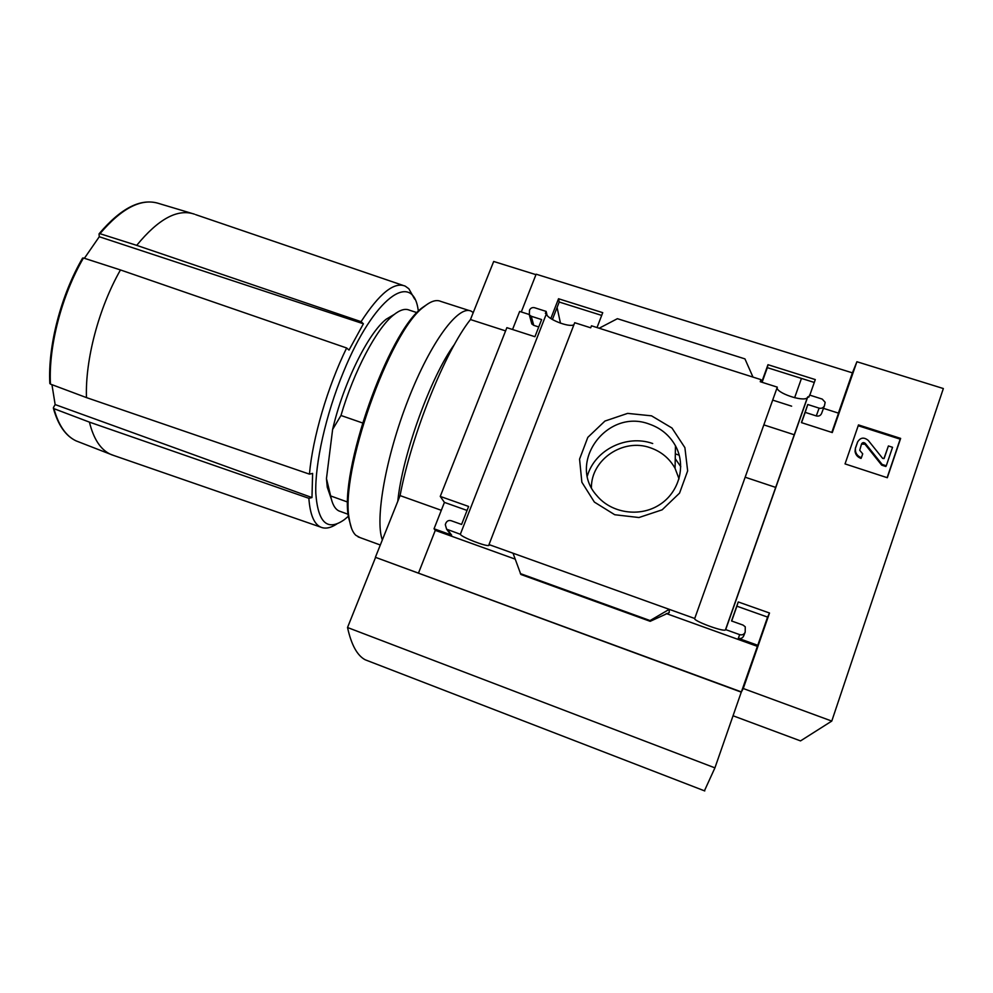<?xml version="1.0" encoding="UTF-8"?>
<svg xmlns="http://www.w3.org/2000/svg" width="993" height="993" viewBox="0 0 993 993"><rect width="100%" height="100%" fill="white"/><g stroke="black" fill="none" stroke-linecap="round" stroke-linejoin="round"><path stroke-width="1.49" d="M763.84 424.892L794.375 434.797M675.327 453.888L679.237 455.191M745.16 477.211L775.818 487.439M557.085 307.495L560.474 323.197M552.393 319.535L559.208 302.021L601.684 315.414M762.078 382.293L767.341 367.658L814.285 382.454M535.972 274.664L493.695 261.469L470.459 319.547L505.586 330.892M521.288 311.963L536.146 274.192L852.404 372.859L856.909 361.737L943.35 388.536L831.774 721.079L743.248 688.521L769.513 613.016L738.233 601.944L731.531 620.96L743.037 625.081L745.259 626.794L745.197 632.131C744.105 634.465 742.267 635.297 739.686 634.639L725.684 629.612L807.768 396.828L808.836 397.163L809.58 395.065L822.266 399.099L825.158 402.314L824.475 405.653C823.433 407.862 821.633 408.682 819.101 408.135L807.781 404.511L801.401 422.608L832.283 432.563L856.909 361.737M546.435 313.726L460.342 534.284L446.602 529.182L445.298 524.602L445.882 523.1C446.999 520.903 448.737 520.109 451.095 520.692L461.584 524.441L468.622 506.455L440.247 496.413L506.864 327.665L534.929 336.714L541.632 319.572L531.267 316.258L529.319 314.831L529.53 310.114C530.597 308.029 532.285 307.234 534.606 307.731L546.15 311.405L545.368 313.391L546.435 313.726C546.299 318.765 569.423 327.975 573.942 324.686M513.033 553.213L669.245 609.342L650.092 620.563L650.179 621.32L520.866 574.463L513.033 553.213L489.003 544.586L574.699 322.713L590.698 327.802L591.468 325.791L760.986 379.636L760.539 381.809M559.208 302.021L558.525 298.744L602.739 312.671L597.029 327.566M550.817 318.542L558.525 298.744M546.15 311.405L547.056 315.203M767.341 367.658L767.974 364.692L815.29 379.587L809.816 395.14M761.693 382.181L767.974 364.692M760.986 379.636L760.241 381.709L777.308 387.146L694.728 618.49L669.245 609.342L669.232 612.607L650.179 621.32M807.582 397.361L807.309 397.709C803.523 402.388 774.999 392.545 777.234 387.344M651.52 415.831L627.626 413.386L604.948 421.057L587.819 437.354L579.564 459.138L581.861 482.226L594.373 502.086L614.741 514.734L638.971 517.527L662.145 509.819L679.547 493.124L687.653 470.893L684.897 447.644L671.963 428.008L651.52 415.831M823.47 408.346L838.526 413.15L831.824 432.414M852.404 372.859L838.39 413.113M845.043 463.905L858.486 424.917L900.639 438.397L887.32 477.72L845.043 463.905M694.728 618.49C692.667 620.588 722.494 631.784 725.399 629.996L725.684 629.612M831.774 721.079L800.519 740.902L733.045 715.767M460.342 534.284C461.236 537.114 486.657 546.982 488.99 545.405L489.003 544.586M512.537 329.49L519.649 311.442L529.095 314.446M394.246 314.433L386.24 319.187C368.118 333.201 343.243 383.546 332.63 429.41L340.971 415.484L362.47 422.931M417.085 312.671L409.377 310.164C405.119 308.277 399.819 309.915 393.464 315.066C376.645 328.348 353.88 371.183 340.971 415.484M743.248 688.521L741.386 691.922L375.391 557.296L400.067 495.594C411.536 434.686 445.174 351.336 470.459 319.547M704.422 790.825L714.923 767.862L741.262 692.146L375.391 557.296M449.357 532.844L451.641 535.115L434.04 528.773L435.294 530.361L418.512 573.011M434.04 528.773L444.43 502.396L440.247 496.413M731.692 621.022L736.905 606.202L767.577 617.087L757.758 645.301L738.32 638.3L739.686 634.639M745.073 632.442L743.732 635.83C742.652 638.127 740.852 638.946 738.32 638.3M444.43 502.396L467.058 510.439M531.23 321.794L531.826 323.954L533.737 325.356L538.74 326.958M599.151 328.236L617.398 318.691L744.936 358.883L752.979 377.092M824.475 405.653L821.559 413.498C820.541 415.67 818.778 416.477 816.283 415.93L819.101 408.135M801.562 422.658L805.186 412.368L816.283 415.93M99.176 233.69C121.258 207.686 141.316 197.669 159.339 203.652C141.825 197.719 122.027 207.736 99.958 233.69L99.039 234.025L99.275 236.744L84.393 258.292M82.543 258.304L83.462 257.994C61.665 295.368 48.421 346.594 50.444 384.105L49.898 383.037C47.925 345.899 60.995 295.281 82.543 258.304M194.479 214.178C177.71 208.443 158.446 218.845 136.699 245.358L361.067 321.67L363.401 323.78L349.015 350.082L346.631 347.984C327.578 386.811 312.609 437.95 309.444 474.133L312.609 473.413L311.976 497.567L308.86 498.3C310.039 514.386 313.974 523.981 320.652 527.097C325.27 529.108 330.681 528.053 336.9 523.932M99.958 233.69L136.699 245.358M346.631 347.984L120.463 269.947C98.766 307.954 85.113 359.863 86.465 397.597L309.444 474.133M120.463 269.947L83.462 257.994M50.444 384.105L86.465 397.597M414.652 299.092L408.843 288.752L405.243 286.145C394.209 281.478 379.475 293.32 361.067 321.67M441.314 510.303L400.067 495.594M370.041 661.648L365.176 659.774C357.207 655.554 351.323 644.805 347.525 627.514L375.54 557.445M714.923 767.862L347.525 627.514M51.946 384.663L55.149 404.573L311.976 497.567M308.86 498.3L89.42 422.124L53.945 408.669L53.411 407.602L55.149 404.573M89.42 422.124C93.541 438.794 100.467 449.469 110.223 454.149L114.418 455.725M418.425 311.281L418.103 309.518C412.505 270.592 373.889 297.192 343.417 372.09C325.791 414.652 314.855 463.644 315.799 493.198C317.909 522.777 327.417 531.59 344.323 519.662L348.419 516.223M340.649 511.569L338.886 510.923C334.914 508.975 332.171 503.972 330.657 495.941L326.461 478.601L327.256 487.153L331.302 498.97M326.461 478.601L332.63 429.41M330.657 495.941L347.773 502.11M99.275 236.744L363.401 323.78M652.699 443.523C626.459 434.164 594.857 449.879 587.372 475.945M680.776 466.698L675.24 458.667M679.038 478.899L675.079 468.348C669.53 458.456 661.313 451.604 650.415 447.806C623.331 437.839 591.22 459.424 591.418 487.476M649.248 424.085C607.157 407.949 566.68 462.639 596.843 495.619C611.353 513.22 639.616 517.527 659.364 504.866C679.249 492.404 686.411 465.643 675.463 445.783C669.567 435.319 660.829 428.082 649.248 424.085M858.213 425.736L900.179 439.167L900.639 438.397M900.179 439.167L887.134 477.658M855.78 447.359L857.667 441.885C860.472 437.454 863.997 436.957 868.254 440.42L882.703 458.456L884.217 458.245L888.4 445.956L892.546 447.297L886.277 465.779L882.119 464.426L865.313 443.424C863.798 442.183 862.532 442.357 861.539 443.945L859.715 450.288L862.718 453.863L861.403 457.699C857.952 456.408 855.954 454.062 855.42 450.636L855.407 448.104L857.753 441.649M861.403 457.699L861.018 458.431C857.567 457.14 855.581 454.794 855.047 451.381L855.407 448.104M861.477 444.119L864.928 444.181L865.313 443.424M886.277 465.779L885.843 466.499L881.697 465.146L864.928 444.181M881.697 465.146L882.119 464.426M883.907 458.654L888.4 445.956M767.577 617.087L769.513 613.016M757.758 645.301L741.386 691.922M736.905 606.202L738.233 601.944M435.294 530.361L515.156 559.121M666.253 613.537L757.262 646.306M805.186 412.368L807.781 404.511M520.32 573.569L650.092 620.563M428.368 303.535L422.422 307.607C388.126 331.625 338.638 472.556 348.63 517.75L351.534 528.35M469.441 310.623L440.78 301.4C436.361 299.402 430.788 301.164 424.048 306.688C389.417 330.93 339.246 473.785 349.35 519.413C350.529 527.109 352.701 532.409 355.842 535.301L360.037 537.598M473.251 312.572L471.203 311.194C458.741 304.503 430.912 341.48 408.334 399.273C385.669 456.941 374.758 519.674 382.33 539.931M454.608 344.186C430.962 376.012 402.215 455.34 397.796 501.279M53.945 408.669C58.5 425.289 65.873 436.014 76.051 440.867L79.75 442.307M857.294 442.642L857.667 441.885M451.641 535.115L447.558 529.691M533.737 325.356L531.267 316.258M520.828 574.413L650.154 621.27M772.678 400.105L791.632 406.174M725.399 629.996L807.309 397.709M386.24 319.187L393.464 315.066M82.605 258.043C60.933 295.231 47.788 346.073 49.824 383.497M159.339 203.652L191.463 213.272M402.947 285.363L195.609 214.625M704.769 790.949L365.176 659.774M53.386 408.235C58.004 424.992 65.563 435.865 76.051 440.867L110.223 454.149M320.652 527.097L111.328 454.645M327.256 487.153L329.862 493.285M338.886 510.923L348.208 514.312M675.079 468.348L675.463 445.783M855.047 451.381L855.42 450.636M450.698 534.619L446.602 529.182M531.826 323.954L529.319 314.831M794.623 397.734L801.463 378.42M358.088 536.878L380.294 545.008M348.63 517.75L349.35 519.413M422.422 307.607L424.048 306.688"/></g></svg>
